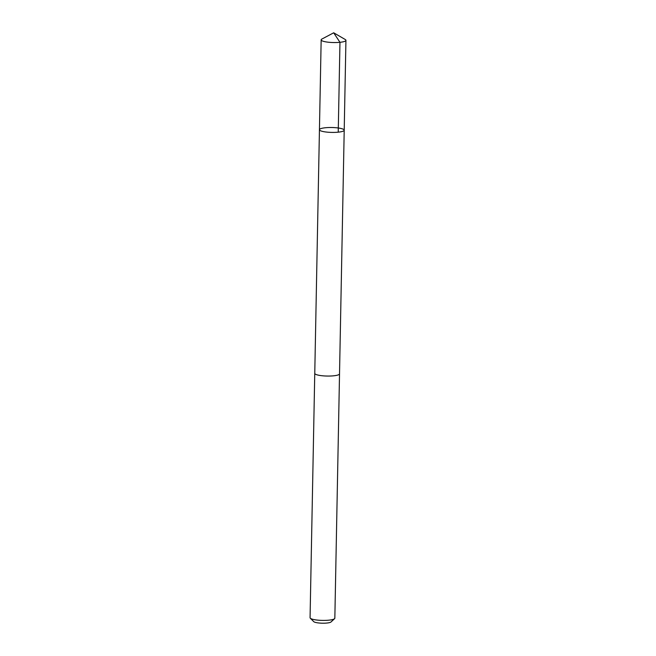 <?xml version="1.0" encoding="UTF-8"?>
<svg xmlns="http://www.w3.org/2000/svg" width="656" height="656" viewBox="0 0 656 656"><rect width="100%" height="100%" fill="white"/><g stroke="black" fill="none" stroke-linecap="round" stroke-linejoin="round"><path stroke-width="0.98" d="M339.521 373.74A12.39 2.452 -178.9 0 1 339.529 373.838A12.382 2.444 -178.9 0 1 322.416 375.773A12.382 2.444 -178.9 0 1 314.765 373.362L319.439 129.724A12.39 2.452 1.1 0 0 327.09 132.135A12.39 2.452 1.1 0 0 344.211 130.2A12.39 2.452 1.1 0 0 331.87 127.51A12.39 2.452 1.1 0 0 319.439 129.724A12.39 2.452 1.1 0 0 327.09 132.135A12.39 2.452 1.1 0 0 344.211 130.2L345.933 40.336A12.39 2.452 -178.9 0 1 328.82 42.271A12.39 2.452 -178.9 0 1 321.161 39.86A12.39 2.452 -178.9 0 1 321.891 39.048L333.691 32.8L345.236 39.499A12.39 2.452 -178.9 0 1 345.933 40.336M344.211 130.2L339.521 373.838A12.39 2.452 -178.9 0 1 327.098 376.052A12.39 2.452 -178.9 0 1 314.757 373.362A12.39 2.452 -178.9 0 1 314.765 373.264M339.529 373.838L334.839 618.19A12.39 2.452 -178.9 0 1 334.576 618.682A12.39 2.452 -178.9 0 1 322.408 620.404A12.39 2.452 -178.9 0 1 310.313 618.214A12.39 2.452 -178.9 0 1 310.067 617.714L314.757 373.362M334.576 618.682L331.009 621.978A8.815 1.738 -178.9 0 1 322.35 623.2A8.815 1.738 -178.9 0 1 313.748 621.642L310.313 618.214M338.234 132.176L339.964 42.312L333.691 32.8M319.439 129.724L321.161 39.86"/></g></svg>
